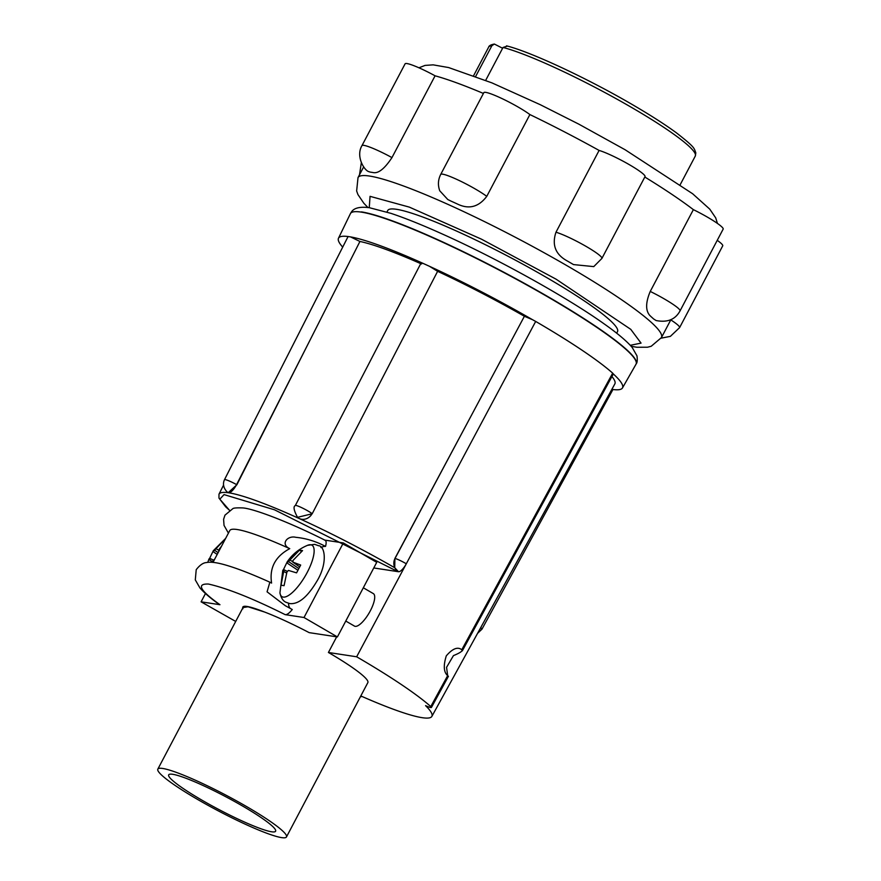 <?xml version="1.0" encoding="UTF-8"?>
<svg xmlns="http://www.w3.org/2000/svg" width="881" height="881" viewBox="0 0 881 881"><rect width="100%" height="100%" fill="white"/><g stroke="black" fill="none" stroke-linecap="round" stroke-linejoin="round"><path stroke-width="1.32" d="M630.289 345.308L641.049 343.116L630.774 329.351L556.12 279.2L481.466 239.169L409.346 207.123L370.053 196.342L369.249 207.685M650.244 291.435A28.423 3.414 27.8 0 1 664.626 299.111A28.423 3.414 27.8 0 1 680.044 310.883C675.342 319.55 667.358 322.765 656.092 320.53L653.625 318.955A171.509 20.604 -152.2 0 0 651.081 316.675L649.671 315.31C645.465 310.321 645.652 302.359 650.244 291.435L693.369 209.645A171.509 20.604 -152.2 0 0 644.826 177.026M370.229 172.103L368.39 171.509C363.578 169.471 355.825 155.838 361.97 145.618A28.423 3.414 27.8 0 1 363.875 145.365A28.423 3.414 27.8 0 1 391.957 157.6C384.501 168.91 378.125 173.876 372.828 172.5A171.509 20.604 -152.2 0 0 370.229 172.103L372.828 172.5M447.79 199.524L439.784 190.825C437.725 185.23 438.033 179.768 440.709 174.427A28.423 3.414 27.8 0 1 442.614 174.163A28.423 3.414 27.8 0 1 475.586 189.162A28.423 3.414 27.8 0 1 486.764 196.353C478.625 207.112 468.78 209.634 457.217 203.929A171.509 20.604 -152.2 0 0 450.984 201.099L447.79 199.524M475.663 76.438L491.851 45.746L494.373 44.05L502.611 48.257M310.784 544.777A29.789 9.68 120.2 0 1 307.183 572.496A29.789 9.68 120.2 0 1 283.197 597.098A29.789 9.68 120.2 0 1 279.938 592.77L279.938 592.77C280.962 597.703 282.911 600.842 285.774 602.197L289.728 603.573C298.241 604.531 307.139 597.351 316.411 582.022C327.941 563.719 325.078 545.967 318.603 545.735L314.66 544.348L307.535 545.328A29.789 9.68 120.2 0 1 310.784 544.777M342.698 247.121A160.518 19.283 27.8 0 1 338.48 238.233A160.518 19.283 27.8 0 1 348.083 236.526L350.517 236.901A160.518 19.283 27.8 0 1 423.673 263.661C421.085 262.736 420.38 262.857 421.536 264.003M437.615 271.315L429.499 266.315A160.518 19.283 27.8 0 1 532.553 319.715L524.393 316.279A151.895 18.248 -152.2 0 0 437.615 271.315L312.193 513.766L297.525 517.323C293.836 510.451 293.098 506.531 295.311 505.562M462.162 650.079C462.382 651.301 459.475 653.151 453.44 655.618L446.568 667.313L447.658 675.65C443.694 672.203 443.242 665.607 446.304 655.849C452.57 648.548 457.735 646.522 461.776 649.749L462.305 650.861L613.33 373.962A160.518 19.283 27.8 0 1 622.46 387.959A160.518 19.283 27.8 0 1 612.923 389.512L612.251 388.62M461.303 649.44L461.776 649.749L612.68 373.148A161.146 19.36 -152.2 0 0 535.681 321.433L532.553 319.715M235.701 621.435L201.099 601.833L219.953 604.707C199.976 590.468 196.166 583.585 208.489 584.048C227.43 588.354 252.99 598.551 285.169 614.641L304.011 617.515L337.401 636.93L309.176 632.635A72.705 8.733 -152.2 0 0 264.663 612.064L248.035 606.778L243.013 607.571L157.831 769.124A72.705 8.733 27.8 0 1 247.043 806.831A72.705 8.733 27.8 0 1 286.468 836.95A72.705 8.733 27.8 0 1 197.256 799.243A72.705 8.733 27.8 0 1 157.831 769.124M286.468 836.95L367.851 682.599A72.705 8.733 -152.2 0 0 328.426 652.48L336.685 636.82M345.781 621.05L354.448 626.083A18.787 6.101 -59.8 0 0 355.186 626.347A18.787 6.101 -59.8 0 0 369.756 611.877A18.787 6.101 -59.8 0 0 373.335 593.607L363.313 587.781M616.678 333.205L617.504 331.619A129.859 15.605 -152.2 0 0 547.101 277.823A129.859 15.605 -152.2 0 0 387.761 210.482L386.924 212.068M612.251 389.644L612.923 389.512M201.452 799.882A60.437 7.257 -152.2 0 0 275.61 831.223A60.437 7.257 -152.2 0 0 242.848 806.192A60.437 7.257 -152.2 0 0 168.689 774.851A60.437 7.257 -152.2 0 0 201.452 799.882M212.993 562.386L229.787 530.538A111.072 13.347 27.8 0 1 289.739 548.654C280.103 544.271 287.371 535.207 295.818 537.311C306.103 538.324 316.004 541.363 325.53 546.418C326.598 542.476 326.256 540.361 324.494 540.053M285.169 614.641C286.942 614.894 289.309 613.187 292.261 609.52L285.378 605.754L267.075 591.823L269.861 582.187L271.59 583.079C269.256 567.893 275.312 556.418 289.739 548.654M599.102 150.431A28.423 3.414 -152.2 0 1 629.629 164.846A28.423 3.414 -152.2 0 1 645.035 176.618L601.91 258.408L593.761 266.613L573.531 264.586A171.509 20.604 -152.2 0 0 570.436 262.791A171.509 20.604 -152.2 0 0 567.32 260.985C555.504 254.576 551.715 244.984 555.977 232.221L599.102 150.431A171.509 20.604 -152.2 0 0 529.888 114.563L486.764 196.353M483.405 93.441A171.509 20.604 -152.2 0 0 435.082 75.81L391.957 157.6M680.044 310.883L723.169 229.093A28.423 3.414 -152.2 0 0 707.751 217.321A28.423 3.414 -152.2 0 0 693.369 209.645M529.888 114.563A28.423 3.414 -152.2 0 0 518.711 107.372A28.423 3.414 -152.2 0 0 483.834 92.637L440.709 174.427M223.499 485.233L218.984 494.197A146.841 17.642 27.8 0 1 394.743 567.749L394.897 558.444L524.393 316.279M420.733 263.639A151.895 18.248 -152.2 0 0 359.933 241.46L236.868 484.781L228.311 492.578A9.801 3.183 120.2 0 0 228.697 492.71A9.801 3.183 120.2 0 0 236.593 484.616L310.145 339.901M348.083 236.537L224.501 479.66A9.801 1.123 26.9 0 1 236.593 484.616L236.868 484.781M359.933 241.46L350.517 236.901M420.986 263.155L295.344 505.496A9.801 1.035 27.4 0 1 302.568 508.095A9.801 1.035 27.4 0 1 312.083 513.667A9.801 8.755 131.7 0 1 297.525 517.323M429.499 266.315L423.673 263.661M394.743 567.749L398.487 571.725A9.801 3.183 -59.8 0 0 406.306 563.774L356.651 656.785A155.144 18.633 27.8 0 1 430.776 706.573L431.415 707.498L448.429 676.289L447.911 675.903M373.764 567.959L397.871 571.637L274.531 509.813L224.038 494.604L219.832 499.175L229.467 510.253L225.679 506.839L218.973 498.073L218.984 494.197M612.68 373.148L613.33 373.962M447.658 675.65L430.776 706.573C432.252 708.115 430.677 707.872 426.03 705.857L425.567 705.637A145.101 17.433 27.8 0 1 431.866 716.396A145.101 17.433 27.8 0 1 360.814 695.946M328.426 652.48L356.651 656.785M360.703 696.144L361.034 696.761L360.34 696.849M431.866 716.396L614.85 383.907A151.895 18.248 -152.2 0 0 611.943 376.583M324.77 540.097L343.337 542.927L376.727 562.342L337.401 636.93M304.011 617.515L343.337 542.927M290.334 608.507A35.934 11.673 120.2 0 1 288.472 603.32M320.915 547.53A35.934 11.673 120.2 0 1 325.53 546.418M201.099 601.833L205.471 593.541M269.861 582.187C250.887 573.641 235.546 567.749 223.829 564.523C216.043 562.408 210.251 561.748 206.451 562.563C203.192 562.739 199.789 565.106 196.221 569.677L195.296 579.896L199.91 587.902C204.095 592.726 210.526 598.221 219.204 604.41L219.953 604.707M297.767 570.161L287.008 562.97L299.507 550.151L302.557 550.614L293.043 560.393L292.811 562.111L300.685 565.051L296.567 572.859L288.428 570.425L286.942 571.956L284.067 585.678L281.028 585.215L283.704 571.461L283.924 569.743L282.9 570.778L287.129 561.99C292.25 554.424 299.044 548.874 307.535 545.328M214.601 559.171L213.114 560.701M212.75 561.737L209.876 560.206L210.096 558.488L209.072 559.523L213.301 550.735L225.668 538.357M217.2 554.402L213.18 551.715L224.104 540.108M221.571 546.132L219.215 549.138L219.05 550.9M299.584 566.791L292.811 562.111M301.467 551.462L299.507 550.151M292.855 561.759L289.794 559.898M288.307 561.428L298.659 568.432M287.426 571.439L283.924 569.743M283.704 571.461L286.578 572.991M219.028 550.504L215.966 548.643M214.479 550.173L218.136 552.64M213.598 560.184L210.096 558.488M670.782 319.88A28.423 3.414 27.8 0 1 679.603 327.622L722.728 245.832A28.423 3.414 -152.2 0 0 717.244 240.337M435.082 75.81A28.423 3.414 -152.2 0 0 405.095 63.828L361.97 145.618M507.247 46.153L503.029 47.453L485.695 80.336M361.375 211.881A161.443 19.393 27.8 0 1 525.979 284.211A161.443 19.393 27.8 0 1 636.17 363.93L636.005 364.238A161.432 19.393 -152.2 0 0 548.511 297.304A161.432 19.393 -152.2 0 0 361.254 212.112A161.432 19.393 -152.2 0 0 350.407 213.654L338.48 238.233M631.192 346.31L636.919 347.257L647.513 347.224L651.191 346.277L661.444 337.588A171.509 20.604 -152.2 0 0 568.454 266.547A171.509 20.604 -152.2 0 0 358.016 177.599L363.699 166.817M506.509 45.845C531.144 52.023 587.847 78.574 632.503 104.685C650.431 115.136 665.067 124.518 676.41 132.833C695.726 147.931 693.92 148.107 695.825 152.865L695.296 156.058A116.788 14.03 -152.2 0 0 631.974 107.68A116.788 14.03 -152.2 0 0 503.029 47.453M491.851 45.746A116.788 14.03 -152.2 0 0 488.669 47.111C488.944 45.735 490.849 44.722 494.373 44.05M480.685 627.69A9.801 1.222 28.7 0 1 481.94 629.199L612.912 389.567M601.91 258.408A28.423 3.414 -152.2 0 0 586.504 246.636A28.423 3.414 -152.2 0 0 555.977 232.221M312.193 513.766L386.88 369.403M472.315 413.674L395.018 558.466A9.801 1.035 28.1 0 1 406.306 563.774L535.681 321.433M394.897 558.444L395.018 558.466A9.801 9.195 -81.3 0 0 398.487 571.725M264.663 612.064C248.365 605.688 241.13 604.586 242.958 608.749M573.531 264.586L567.32 260.985M653.625 318.955L651.081 316.675M457.217 203.929L450.984 201.099M418.938 67.793L425.049 65.414L433.166 64.853L448.649 67.562L491.884 82.858L540.339 104.729L578.85 124.166L625.092 149.737L692.62 193.743L709.789 209.16L715.713 217.893L717.431 223.422M350.407 213.654L350.561 213.345C351.541 212.068 353.292 205.603 369.293 207.685L390.867 213.334C405.04 218.048 422.153 224.919 442.196 233.95C497.104 258.529 566.78 297.194 604.047 323.812C617.339 333.172 626.721 341.057 632.184 347.455L636.963 355.814C637.536 359.922 637.271 362.631 636.17 363.93M228.421 533.126L224.027 525.395L223.598 519.294L224.963 515.165L232.87 508.623C233.619 507.985 236.692 507.742 242.088 507.908C251.195 507.897 286.27 520.704 325.012 540.207M488.669 47.111L473.615 75.667M695.296 156.058L680.242 184.603M622.46 387.959L636.005 364.238M224.501 479.66C220.735 487.479 228.829 493.778 228.311 492.578M361.034 696.761L361.342 696.177M481.94 629.199L477.579 633.34M285.378 605.754L285.962 606.095M368.027 207.608L363.853 203.269L357.928 194.536L356.64 190.957L358.016 177.599M282.812 570.183L279.938 592.77M208.984 558.928L207.762 562.375M670.959 319.561L661.444 337.588M661.124 338.172L670.386 336.355L679.603 327.622M361.331 162.743L359.514 174.757"/></g></svg>
